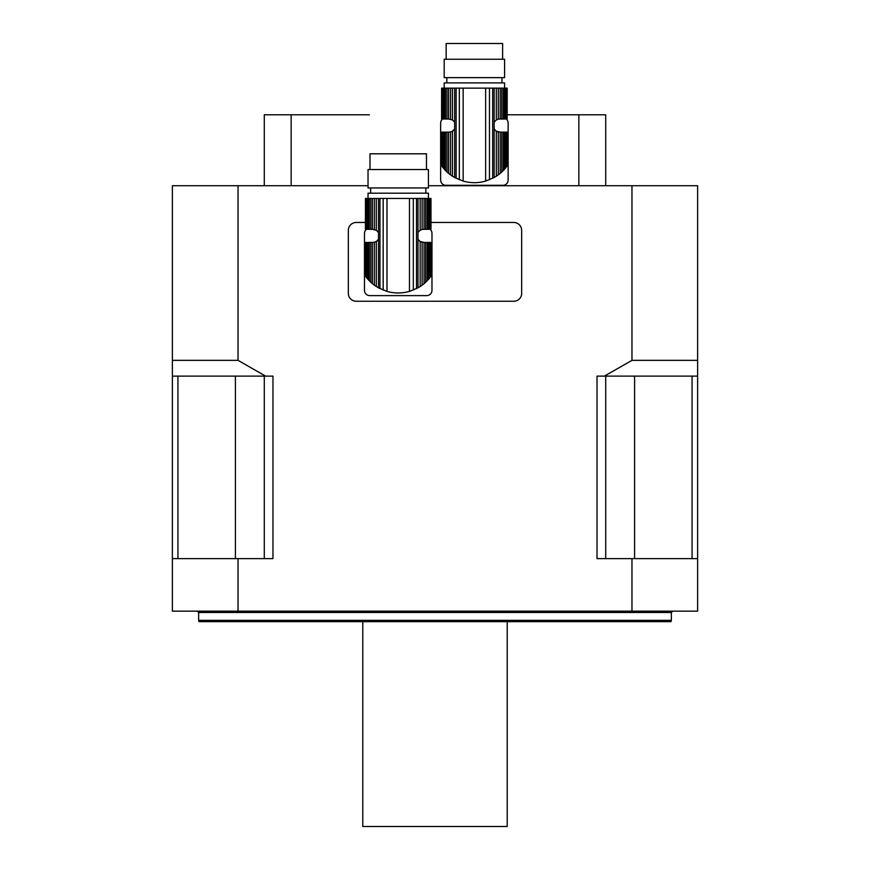 <?xml version="1.0" encoding="UTF-8"?>
<svg xmlns="http://www.w3.org/2000/svg" width="870" height="870" viewBox="0 0 870 870"><rect width="100%" height="100%" fill="white"/><g stroke="black" fill="none" stroke-linecap="round" stroke-linejoin="round"><path stroke-width="1.3" d="M368.086 279.477L368.086 242.436L369.271 242.436L369.271 280.749L366.292 277.312L367.042 278.248L367.042 242.436L365.748 242.436L365.476 276.214L366.292 277.312L366.292 242.436M365.422 276.149L365.476 242.436L365.748 276.584M368.086 242.436L367.042 242.436M369.271 280.749L370.794 282.228L370.794 242.436L369.271 242.436M370.794 282.228L372.393 283.642L372.393 242.436L370.794 242.436M372.393 283.642L374.339 285.153L374.339 242.273L372.393 242.436M365.476 198.447L365.422 229.299L365.476 198.447L365.748 229.299L366.292 198.447L367.042 198.447L367.042 229.299L368.086 229.299L368.086 198.447L369.271 198.447L369.271 229.299L370.794 229.299L370.794 198.447L372.393 198.447L372.393 229.299L376.297 230.256L378.493 232.442L378.493 239.304L376.297 241.479L376.297 286.513L374.339 285.153M376.297 241.479L374.339 242.273M376.297 286.513L378.493 287.829L378.493 239.304A6.568 6.568 0 0 1 374.002 242.338L374.002 242.338M422.461 242.338L422.461 242.338A6.568 6.568 0 0 1 417.981 239.304L417.981 232.442L420.166 230.256L420.166 198.447L372.393 198.447M399.645 292.962A31.124 31.124 0 0 1 396.829 292.962M425.669 282.228L428.377 279.477L428.377 242.436L425.669 242.436L425.669 282.228L424.071 283.642L424.071 242.436L420.166 241.479L417.981 239.304L417.981 287.829L420.166 286.513L420.166 241.479M427.192 280.749L427.192 242.436M428.377 279.477L429.432 278.248L429.432 242.436L428.377 242.436M430.171 242.436L430.726 242.436L430.987 276.214L429.432 278.248L430.171 277.312L430.171 242.436L429.432 242.436M430.726 276.584L430.726 242.436M431.041 276.149L430.987 242.436M422.135 242.273L422.135 285.153L420.166 286.513M422.135 285.153L424.071 283.642M424.071 242.436L425.669 242.436M428.431 198.447L428.431 193.194L368.032 193.194L368.032 198.447M427.192 229.299L427.192 198.447L428.377 198.447L428.377 229.299L425.669 229.299L425.669 198.447L420.166 198.447M428.377 229.299L429.432 229.299L429.432 198.447L428.377 198.447M429.432 198.447L430.171 198.447L430.171 229.299L429.432 229.299M430.171 229.299L430.726 229.299L430.726 198.447L430.171 198.447M430.726 198.447L430.726 229.299M430.987 229.299L430.987 198.447M366.292 198.447L365.748 198.447M367.042 229.299L366.292 229.299M368.086 198.447L367.042 198.447M369.271 229.299L368.086 229.299M370.794 198.447L369.271 198.447M372.393 229.299L370.794 229.299M374.339 229.462L374.339 198.447M376.297 230.256L376.297 198.447M417.981 287.829L409.476 291.396C401.973 293.505 394.48 293.505 386.987 291.396L378.493 287.829M420.166 230.256L422.135 229.462L422.135 198.447M422.135 229.462L424.071 229.299L424.071 198.447M425.669 229.299L424.071 229.299M427.192 198.447L425.669 198.447M428.431 187.942L368.032 187.942L368.032 169.552L428.431 169.552L428.431 187.942M370 169.552L370 153.805L426.463 153.805L426.463 169.552M430.052 229.299A5.253 5.253 0 0 1 431.977 233.377L431.977 290.362A5.253 5.253 0 0 1 426.724 295.615L369.739 295.615A5.253 5.253 0 0 1 364.486 290.362L364.486 233.377A5.253 5.253 0 0 1 366.422 229.299M444.244 169.171L444.244 132.131L445.44 132.131L445.44 170.455L442.46 167.018L443.2 167.943L443.2 132.131L441.906 132.131L441.634 165.92L442.46 167.018L442.46 132.131M441.579 165.844L441.634 132.131L441.906 166.29M444.244 132.131L443.2 132.131M445.44 170.455L446.952 171.934L446.952 132.131L445.44 132.131M446.952 171.934L448.55 173.337L448.55 132.131L446.952 132.131M448.55 173.337L450.497 174.859L450.497 131.968L448.55 132.131M441.634 88.142L441.579 119.005L441.634 88.142L441.906 119.005L442.46 119.005L442.46 88.142L443.2 88.142L443.2 119.005L444.244 119.005L444.244 88.142L445.44 88.142L445.44 119.005L446.952 119.005L446.952 88.142L448.55 88.142L448.55 119.005L452.454 119.962L454.651 122.137L454.651 128.999L452.454 131.185L452.454 176.208L450.497 174.859M452.454 131.185L450.497 131.968M452.454 176.208L454.651 177.534L454.651 128.999A6.568 6.568 0 0 1 450.16 132.044L450.16 132.044M498.619 132.044L498.619 132.044A6.568 6.568 0 0 1 494.138 128.999L494.138 122.137L496.324 119.962L496.324 88.142L448.55 88.142M475.803 182.656A31.124 31.124 0 0 1 472.986 182.656M501.827 171.934L504.535 169.171L504.535 132.131L501.827 132.131L501.827 171.934L500.228 173.337L500.228 132.131L496.324 131.185L494.138 128.999L494.138 177.534L496.324 176.208L496.324 131.185M503.349 170.455L503.349 132.131M504.535 169.171L505.59 167.943L505.59 132.131L504.535 132.131M506.329 132.131L506.884 132.131L507.156 165.92L505.59 167.943L506.329 167.018L506.329 132.131L505.59 132.131M506.884 166.29L506.884 132.131M507.156 165.92L507.156 132.131L507.199 165.844M498.292 131.968L498.292 174.859L496.324 176.208M498.292 174.859L500.228 173.337M500.228 132.131L501.827 132.131M504.589 88.142L504.589 82.889L444.189 82.889L444.189 88.142M503.349 119.005L503.349 88.142L504.535 88.142L504.535 119.005L501.827 119.005L501.827 88.142L496.324 88.142M504.535 119.005L505.59 119.005L505.59 88.142L504.535 88.142M505.59 88.142L506.329 88.142L506.329 119.005L505.59 119.005M506.329 119.005L506.884 119.005L506.884 88.142L506.329 88.142M506.884 88.142L506.884 119.005M507.156 119.005L507.199 88.142L507.156 119.005M442.46 88.142L441.906 88.142M443.2 119.005L442.46 119.005M444.244 88.142L443.2 88.142M445.44 119.005L444.244 119.005M446.952 88.142L445.44 88.142M448.55 119.005L446.952 119.005M450.497 119.168L450.497 88.142M452.454 119.962L452.454 88.142M494.138 177.534L485.634 181.09C478.141 183.211 470.637 183.211 463.155 181.09L454.651 177.534M496.324 119.962L498.292 119.168L498.292 88.142M498.292 119.168L500.228 119.005L500.228 88.142M501.827 119.005L500.228 119.005M503.349 88.142L501.827 88.142M504.589 77.637L444.189 77.637L444.189 59.258L504.589 59.258L504.589 77.637M446.158 59.258L446.158 43.5L502.621 43.5L502.621 59.258M506.209 119.005A5.253 5.253 0 0 1 508.134 123.072L508.134 180.057A5.253 5.253 0 0 1 502.882 185.31L445.897 185.31A5.253 5.253 0 0 1 440.644 180.057L440.644 123.072A5.253 5.253 0 0 1 442.58 119.005M172.38 558.627L172.38 611.153L238.032 611.153L238.032 558.627L172.38 558.627L172.38 360.354L238.032 360.354L238.032 185.712L368.032 185.712M238.032 185.712L172.38 185.712L172.38 360.354M697.62 360.354L697.62 185.712L631.968 185.712L631.968 360.354L697.62 360.354L697.62 376.112L604.4 376.112L631.968 360.354M604.4 376.112L597.027 376.112L597.027 558.627L631.968 558.627L631.968 611.153L697.62 611.153L697.62 376.112M428.431 185.712L631.968 185.712M238.032 360.354L265.6 376.112L272.973 376.112L272.973 558.627L238.032 558.627M631.968 611.153L238.032 611.153M631.968 558.627L697.62 558.627M671.357 620.343L671.009 621.658L198.991 621.658L198.643 620.343L671.357 620.343L671.357 612.469L198.643 612.469L198.643 620.343M605.705 558.627L605.705 376.112M692.063 558.627L692.063 376.112M177.937 558.627L177.937 376.112M264.295 558.627L264.295 376.112M507.221 621.658L507.221 826.5L362.779 826.5L362.779 621.658M265.6 376.112L172.38 376.112M605.705 185.712L605.705 114.796L578.844 114.796L578.844 185.712M291.156 185.712L291.156 114.796L369.348 114.796M507.199 114.796L578.844 114.796M291.156 114.796L264.295 114.796L264.295 185.712M431.041 222.47L513.789 222.47A7.873 7.873 0 0 1 521.663 230.354L521.663 293.386A7.873 7.873 0 0 1 513.789 301.259L356.211 301.259A7.873 7.873 0 0 1 348.337 293.386L348.337 230.354A7.873 7.873 0 0 1 356.211 222.47L365.422 222.47M378.493 232.442L378.493 198.447M379.962 288.622L379.962 198.447M383.17 290.069L383.17 198.447M386.987 291.396L386.987 198.447M409.476 291.396L409.476 198.447M413.304 290.069L413.304 198.447M416.502 288.622L416.502 198.447M417.981 232.442L417.981 198.447M454.651 122.137L454.651 88.142M456.13 178.317L456.13 88.142M459.327 179.775L459.327 88.142M463.155 181.09L463.155 88.142M485.634 181.09L485.634 88.142M489.462 179.775L489.462 88.142M492.659 178.317L492.659 88.142M494.138 122.137L494.138 88.142M634.589 558.627L634.589 376.112M235.411 558.627L235.411 376.112M425.811 193.194L425.811 187.942M370.663 193.194L370.663 187.942M501.968 82.889L501.968 77.637M446.821 82.889L446.821 77.637M671.357 612.469L672.673 611.153M198.643 612.469L197.327 611.153"/></g></svg>
